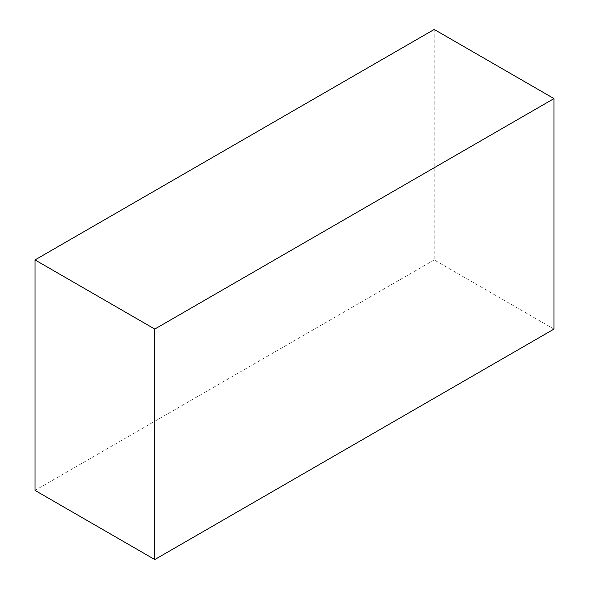 <?xml version="1.0" encoding="UTF-8"?>
<svg xmlns="http://www.w3.org/2000/svg" width="589" height="589" viewBox="0 0 589 589"><rect width="100%" height="100%" fill="white"/><g stroke="black" fill="none" stroke-linecap="round" stroke-linejoin="round"><path stroke-width="0.44" stroke-dasharray="2.94 2.21" d="M553.984 329.074L434.218 259.933L434.218 29.45M434.218 259.933L35.016 490.409"/><path stroke-width="0.88" d="M434.218 29.45L35.016 259.926L154.782 329.067L553.984 98.591L434.218 29.45M154.782 329.067L154.782 559.55L35.016 490.409L35.016 259.926M154.782 559.55L553.984 329.074L553.984 98.591"/></g></svg>
